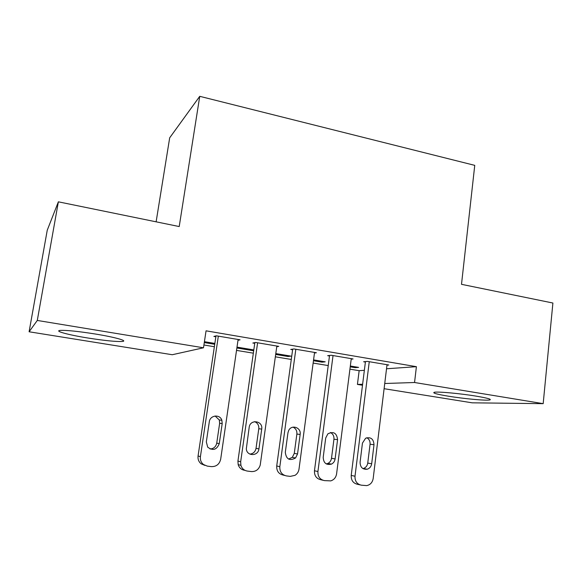 <?xml version="1.0" encoding="UTF-8"?>
<svg xmlns="http://www.w3.org/2000/svg" width="582" height="582" viewBox="0 0 582 582"><rect width="100%" height="100%" fill="white"/><g stroke="black" fill="none" stroke-linecap="round" stroke-linejoin="round"><path stroke-width="0.87" d="M95.179 333.988C115.258 337.225 128.527 341.023 122.155 341.474C115.913 341.758 104.505 340.601 87.94 338.018C68.552 334.934 53.479 330.896 60.412 330.401C66.726 330.139 78.315 331.333 95.179 333.988M476.141 396.138C487.505 398.066 492.03 399.347 489.709 399.979C485.963 400.794 463.767 398.721 448.336 396.189C436.682 394.247 432.033 392.937 434.376 392.261C437.897 391.468 460.391 393.519 476.141 396.138M203.918 344.995L214.365 346.727M236.518 350.393L253.345 353.172M275.351 356.817L291.284 359.45M313.138 363.073L328.226 365.569M349.928 369.155L359.159 370.683L357.428 384.418L362.622 384.251M172.265 354.729L29.1 331.776L37.292 320.449L203.504 347.789L172.265 354.729M37.292 320.449L58.367 201.823L47.244 230.225L29.1 331.776M156.121 221.829L169.682 137.818L199.742 96.321L474.752 165.361L461.504 284.322L552.9 303.026L543.181 403.661L472.177 402.824L384.105 388.703M362.499 385.233L357.428 384.418M253.432 349.855L253.308 350.72L253.701 350.648M253.308 350.72L236.874 347.985M253.81 349.92L236.998 347.119M276.756 346.712L278.756 346.37L255.673 342.463L252.828 343.031L254.749 343.358M322.137 361.306L322.021 362.15L325.214 361.822L313.567 359.88M322.021 362.15L313.451 360.724M351.201 359.152L353.078 358.963L331.194 355.253L327.659 355.675L329.485 355.988M359.159 370.683L364.361 370.319M386.528 368.77L416.406 366.682L206.057 330.823L203.504 347.789M386.972 365.154L388.791 365.009L367.475 361.4L363.619 361.757L365.394 362.055M355.26 366.827L355.151 367.657L358.614 367.388L350.335 366.005M355.151 367.657L350.226 366.835M314.476 353.005L316.412 352.75L293.946 348.945L290.745 349.44L292.615 349.753M288.199 355.653L288.083 356.504L290.993 356.119L275.803 353.587M288.083 356.504L275.679 354.438M237.994 340.281L240.068 339.823L216.344 335.799L213.87 336.447L215.849 336.782M214.722 344.297L204.289 342.565M214.853 343.431L204.42 341.692M416.406 366.682L414.551 382.505L543.181 403.661M58.367 201.823L179.212 226.551L199.742 96.321M384.738 383.502L414.551 382.505M387.023 364.71L373.178 478.528C372.458 482.478 370.298 484.842 366.696 485.614L361.313 485.177C356.948 484.137 354.845 481.154 355.005 476.229L369.264 361.706M365.452 361.589L351.215 475.421L355.005 476.229M371.68 463.759C371.207 466.56 369.73 468.379 367.242 469.223C362.615 469.652 360.229 467.324 360.083 462.232L362.448 443.113L365.627 438.224C370.785 436.755 373.571 438.923 374 444.721L371.68 463.759L367.744 463.09C367.278 465.862 365.816 467.659 363.35 468.495L362.928 468.597M366.842 437.722C369.199 439.126 370.268 441.302 370.065 444.241L367.744 463.09M359.945 484.857L357.464 484.282C353.136 483.256 351.055 480.303 351.215 475.421M351.266 358.658L336.585 473.894C335.952 477.502 334.003 479.837 330.743 480.885L324.37 480.601C319.889 479.546 317.736 476.52 317.925 471.529L333.035 355.566M329.55 355.449L314.462 470.758L317.925 471.529M335.108 458.929C334.723 461.337 333.508 463.061 331.456 464.116C326.276 465.309 323.527 463.054 323.199 457.357L325.709 437.999L327.877 433.837C333.544 431.102 336.774 433.037 337.575 439.65L335.108 458.929L331.5 458.296C331.114 460.675 329.907 462.384 327.877 463.425L326.262 463.912M330.438 432.499C332.999 433.881 334.17 436.114 333.952 439.214L331.5 458.296M322.806 480.223L320.849 479.743C316.404 478.695 314.28 475.705 314.462 470.758M314.556 352.437L299.002 469.128C298.573 471.842 297.249 473.915 295.009 475.341L290.258 476.382L286.417 475.909C281.812 474.825 279.615 471.755 279.826 466.699L295.831 349.265M292.695 349.135L276.719 465.971L279.826 466.699M297.54 453.967L295.569 457.961C289.654 461.162 286.228 459.293 285.304 452.352L287.966 432.739L288.694 430.447C291.662 424.154 301.396 427.574 300.152 434.441L297.54 453.967L294.274 453.378L292.317 457.336L288.592 459.089M293.052 427.144C295.831 428.49 297.104 430.796 296.871 434.056L294.274 453.378M284.598 475.436L283.245 475.087C278.683 474.017 276.508 470.976 276.719 465.971M276.85 346.05L260.212 465.127C258.75 469.572 255.796 471.718 251.359 471.566L247.408 471.078C244.156 470.525 241.988 468.612 240.912 465.353L240.672 461.737L257.608 342.791M254.851 342.623L237.929 461.053L240.672 461.737M258.939 448.868L258.932 448.911C258.182 456.441 246.703 456.419 246.324 448.838L249.183 427.341C250.1 418.829 263.202 420.699 261.711 429.087L258.939 448.868L256.029 448.366C255.272 451.814 253.214 453.734 249.867 454.113M254.625 421.644C257.637 422.954 259.026 425.318 258.779 428.752L256.036 448.322M244.607 470.292C241.377 469.747 239.231 467.855 238.169 464.625L237.929 461.053M238.111 339.488L220.68 459.198C219.458 464.24 216.351 466.713 211.368 466.618L207.308 466.117L203.46 464.523C201.059 462.501 200.041 459.875 200.412 456.63L218.337 336.141M215.98 335.894L198.069 455.99L200.412 456.63M219.261 443.63C216.751 449.857 212.903 451.035 207.709 447.165L206.326 441.92L209.309 421.79C209.993 415.112 219.923 413.918 221.858 420.248L222.193 423.587L219.261 443.63L216.737 443.135C215.9 446.794 213.659 448.751 210.037 448.991M215.114 416.006L219.312 420L219.64 423.303L216.737 443.135M204.799 465.36L201.088 463.796C198.709 461.802 197.698 459.198 198.069 455.99M374 444.721L370.065 444.241M337.575 439.65L333.952 439.214M300.152 434.441L296.871 434.056M261.711 429.087L258.779 428.752M222.193 423.587L219.64 423.303M367.242 469.223L363.35 468.495M331.456 464.116L327.877 463.425M295.569 457.961L292.317 457.336M238.169 464.625L240.912 465.353M258.932 448.911L256.029 448.366M201.088 463.796L203.46 464.523M221.858 420.248L219.312 420"/></g></svg>
